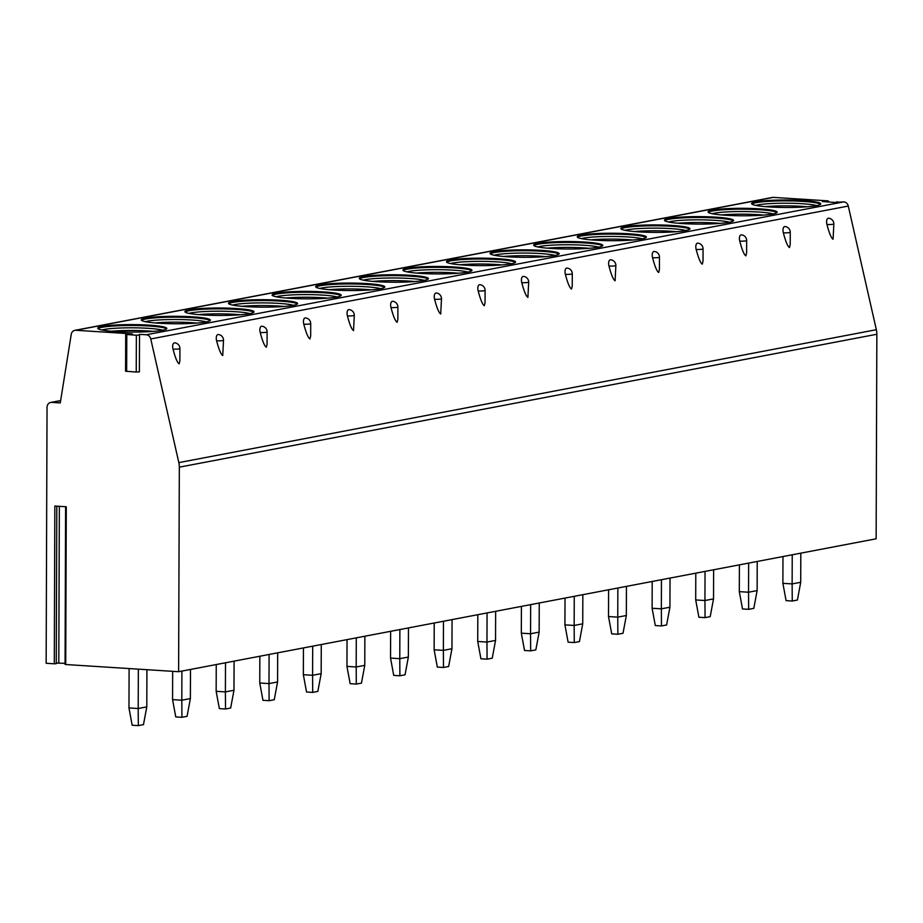 <?xml version="1.0" encoding="UTF-8"?>
<svg xmlns="http://www.w3.org/2000/svg" width="923" height="923" viewBox="0 0 923 923"><rect width="100%" height="100%" fill="white"/><g stroke="black" fill="none" stroke-linecap="round" stroke-linejoin="round"><path stroke-width="1.38" d="M150.761 338.96L848.283 206.06A5.284 4.592 -100.8 0 0 843.83 201.872L834.623 202.414L822.358 201.526L827.689 200.845L773.336 197.384A5.284 4.592 -100.8 0 0 772.32 197.441L74.809 330.353A5.284 4.592 -100.8 0 1 75.813 330.284L132.324 333.884L125.701 334.414L136.362 335.234L139.511 335.037L139.408 334.334L146.307 334.772A5.284 4.592 -100.8 0 1 150.761 338.96L178.831 462.619A17.629 15.31 -100.8 0 1 179.327 467.165L178.612 671.713L65.729 664.525L66.283 506.762L54.838 506.035L54.295 663.799L46.15 663.279L47.038 407.355A5.284 4.592 -100.8 0 1 50.673 402.451A5.284 4.592 -100.8 0 1 51.688 402.382L60.63 400.686M74.809 330.353A5.284 4.592 -100.8 0 0 71.244 334.345L60.272 402.936L51.688 402.382M65.729 664.525L65.06 664.398L65.602 506.715M178.612 671.713L876.135 538.801L876.85 334.253A17.629 15.31 -100.8 0 0 876.342 329.707L848.283 206.06M56.257 663.672L56.811 506.162L56.257 663.672L54.295 663.799M56.257 663.049L65.06 663.349M833.85 223.966A5.734 5.734 0 0 0 828.727 218.243A5.48 2.711 76.6 0 0 828.312 218.255A5.48 2.711 76.6 0 0 826.962 224.543C829.212 233.184 831.254 238.088 833.077 239.253L833.85 223.966A5.734 0.623 -179.8 0 1 826.962 224.543M789.477 247.56L790.215 244.549L790.25 232.273A5.734 0.623 -179.8 0 1 783.362 232.85C785.623 241.491 787.654 246.395 789.477 247.56M790.25 232.273A5.734 5.734 0 0 0 785.127 226.55A5.48 2.711 76.6 0 0 784.712 226.562A5.48 2.711 76.6 0 0 783.362 232.85M745.876 255.867L746.615 252.856L746.661 240.58A5.734 0.623 -179.8 0 1 739.773 241.157C742.023 249.798 744.065 254.702 745.876 255.867M746.661 240.58A5.734 5.734 0 0 0 741.527 234.857A5.48 2.711 76.6 0 0 741.123 234.869A5.48 2.711 76.6 0 0 739.773 241.157M702.288 264.174L703.026 261.163L703.061 248.887A5.734 0.623 -179.8 0 1 696.173 249.464C698.434 258.105 700.465 263.009 702.288 264.174M703.061 248.887A5.734 5.734 0 0 0 697.938 243.164A5.48 2.711 76.6 0 0 697.523 243.176A5.48 2.711 76.6 0 0 696.173 249.464M658.687 272.481L659.426 269.47L659.472 257.194A5.734 0.623 -179.8 0 1 652.584 257.771C654.834 266.412 656.876 271.316 658.687 272.481M659.472 257.194A5.734 5.734 0 0 0 654.338 251.471A5.48 2.711 76.6 0 0 653.922 251.483A5.48 2.711 76.6 0 0 652.584 257.771M615.099 280.788L615.872 265.501A5.734 0.623 -179.8 0 1 608.984 266.078C611.234 274.719 613.276 279.623 615.099 280.788M615.872 265.501A5.734 5.734 0 0 0 610.749 259.778A5.48 2.711 76.6 0 0 610.334 259.79A5.48 2.711 76.6 0 0 608.984 266.078M571.499 289.084L572.237 286.084L572.283 273.808A5.734 0.623 -179.8 0 1 565.384 274.385C567.645 283.026 569.676 287.93 571.499 289.084M572.283 273.808A5.734 5.734 0 0 0 567.149 268.085A5.48 2.711 76.6 0 0 566.734 268.097A5.48 2.711 76.6 0 0 565.384 274.385M527.91 297.391L528.683 282.115A5.734 0.623 -179.8 0 1 521.795 282.692C524.045 291.333 526.087 296.237 527.91 297.391M528.683 282.115A5.734 5.734 0 0 0 523.56 276.392A5.48 2.711 76.6 0 0 523.145 276.404A5.48 2.711 76.6 0 0 521.795 282.692M484.31 305.698L485.048 302.698L485.094 290.422A5.734 0.623 -179.8 0 1 478.195 290.999C480.456 299.64 482.487 304.544 484.31 305.698M485.094 290.422A5.734 5.734 0 0 0 479.96 284.699A5.48 2.711 76.6 0 0 479.545 284.711A5.48 2.711 76.6 0 0 478.195 290.999M440.721 314.005L441.494 298.729A5.734 0.623 -179.8 0 1 434.606 299.306C436.856 307.947 438.898 312.851 440.721 314.005M441.494 298.729A5.734 5.734 0 0 0 436.371 293.006A5.48 2.711 76.6 0 0 435.956 293.018A5.48 2.711 76.6 0 0 434.606 299.306M397.121 322.312L397.859 319.312L397.894 307.024A5.734 0.623 -179.8 0 1 391.006 307.613C393.267 316.254 395.298 321.158 397.121 322.312M397.894 307.024A5.734 5.734 0 0 0 392.771 301.313A5.48 2.711 76.6 0 0 392.356 301.325A5.48 2.711 76.6 0 0 391.006 307.613M353.532 330.619L354.305 315.331A5.734 0.623 -179.8 0 1 347.417 315.92C349.667 324.561 351.709 329.465 353.532 330.619M354.305 315.331A5.734 5.734 0 0 0 349.171 309.62A5.48 2.711 76.6 0 0 348.767 309.632A5.48 2.711 76.6 0 0 347.417 315.92M309.932 338.926L310.67 335.926L310.705 323.638A5.734 0.623 -179.8 0 1 303.817 324.227C306.078 332.868 308.109 337.772 309.932 338.926M310.705 323.638A5.734 5.734 0 0 0 305.582 317.927A5.48 2.711 76.6 0 0 305.167 317.939A5.48 2.711 76.6 0 0 303.817 324.227M266.332 347.233L267.07 344.233L267.116 331.945A5.734 0.623 -179.8 0 1 260.228 332.534C262.478 341.175 264.52 346.079 266.332 347.233M267.116 331.945A5.734 5.734 0 0 0 261.982 326.234A5.48 2.711 76.6 0 0 261.567 326.246A5.48 2.711 76.6 0 0 260.228 332.534M222.743 355.54L223.516 340.252A5.734 0.623 -179.8 0 1 216.628 340.841C218.878 349.482 220.92 354.386 222.743 355.54M223.516 340.252A5.734 5.734 0 0 0 218.393 334.541A5.48 2.711 76.6 0 0 217.978 334.553A5.48 2.711 76.6 0 0 216.628 340.841M179.143 363.847L179.881 360.847L179.927 348.559A5.734 0.623 -179.8 0 1 173.028 349.148C175.289 357.789 177.331 362.693 179.143 363.847M179.927 348.559A5.734 5.734 0 0 0 174.793 342.848A5.48 2.711 76.6 0 0 174.378 342.86A5.48 2.711 76.6 0 0 173.028 349.148M756.006 201.814A34.555 3.738 0.2 0 0 751.634 203.614A34.555 3.738 0.2 0 0 777.501 207.329A34.555 3.738 0.2 0 0 816.382 205.656A34.555 3.738 0.2 0 0 820.755 203.856A34.555 3.738 0.2 0 0 794.888 200.153A34.555 3.738 0.2 0 0 756.006 201.814M712.406 210.121A34.555 3.738 0.2 0 0 708.045 211.921A34.555 3.738 0.2 0 0 733.9 215.636A34.555 3.738 0.2 0 0 772.793 213.963A34.555 3.738 0.2 0 0 777.154 212.163A34.555 3.738 0.2 0 0 751.299 208.46A34.555 3.738 0.2 0 0 712.406 210.121M668.817 218.428A34.555 3.738 0.2 0 0 664.445 220.228A34.555 3.738 0.2 0 0 690.312 223.931A34.555 3.738 0.2 0 0 729.193 222.27A34.555 3.738 0.2 0 0 733.566 220.47A34.555 3.738 0.2 0 0 707.699 216.767A34.555 3.738 0.2 0 0 668.817 218.428M625.217 226.735A34.555 3.738 0.2 0 0 620.844 228.535A34.555 3.738 0.2 0 0 646.711 232.238A34.555 3.738 0.2 0 0 685.593 230.577A34.555 3.738 0.2 0 0 689.966 228.777A34.555 3.738 0.2 0 0 664.11 225.074A34.555 3.738 0.2 0 0 625.217 226.735M581.628 235.042A34.555 3.738 0.2 0 0 577.256 236.842A34.555 3.738 0.2 0 0 603.123 240.545A34.555 3.738 0.2 0 0 642.004 238.884A34.555 3.738 0.2 0 0 646.377 237.084A34.555 3.738 0.2 0 0 620.51 233.381A34.555 3.738 0.2 0 0 581.628 235.042M538.028 243.349A34.555 3.738 0.2 0 0 533.656 245.149A34.555 3.738 0.2 0 0 559.523 248.852A34.555 3.738 0.2 0 0 598.404 247.191A34.555 3.738 0.2 0 0 602.777 245.391A34.555 3.738 0.2 0 0 576.91 241.688A34.555 3.738 0.2 0 0 538.028 243.349M494.44 251.656A34.555 3.738 0.2 0 0 490.067 253.456A34.555 3.738 0.2 0 0 515.922 257.159A34.555 3.738 0.2 0 0 554.815 255.498A34.555 3.738 0.2 0 0 559.188 253.698A34.555 3.738 0.2 0 0 533.321 249.995A34.555 3.738 0.2 0 0 494.44 251.656M450.839 259.963A34.555 3.738 0.2 0 0 446.467 261.763A34.555 3.738 0.2 0 0 472.334 265.466A34.555 3.738 0.2 0 0 511.215 263.805A34.555 3.738 0.2 0 0 515.588 262.005A34.555 3.738 0.2 0 0 489.721 258.302A34.555 3.738 0.2 0 0 450.839 259.963M407.239 268.27A34.555 3.738 0.2 0 0 402.878 270.07A34.555 3.738 0.2 0 0 428.734 273.773A34.555 3.738 0.2 0 0 467.626 272.112A34.555 3.738 0.2 0 0 471.988 270.312A34.555 3.738 0.2 0 0 446.132 266.609A34.555 3.738 0.2 0 0 407.239 268.27M363.65 276.577A34.555 3.738 0.2 0 0 359.278 278.377A34.555 3.738 0.2 0 0 385.145 282.08A34.555 3.738 0.2 0 0 424.026 280.419A34.555 3.738 0.2 0 0 428.399 278.619A34.555 3.738 0.2 0 0 402.532 274.916A34.555 3.738 0.2 0 0 363.65 276.577M320.05 284.884A34.555 3.738 0.2 0 0 315.689 286.684A34.555 3.738 0.2 0 0 341.545 290.387A34.555 3.738 0.2 0 0 380.438 288.726A34.555 3.738 0.2 0 0 384.799 286.926A34.555 3.738 0.2 0 0 358.943 283.223A34.555 3.738 0.2 0 0 320.05 284.884M276.462 293.191A34.555 3.738 0.2 0 0 272.089 294.991A34.555 3.738 0.2 0 0 297.956 298.694A34.555 3.738 0.2 0 0 336.837 297.033A34.555 3.738 0.2 0 0 341.21 295.233A34.555 3.738 0.2 0 0 315.343 291.53A34.555 3.738 0.2 0 0 276.462 293.191M232.861 301.498A34.555 3.738 0.2 0 0 228.489 303.298A34.555 3.738 0.2 0 0 254.356 307.001A34.555 3.738 0.2 0 0 293.249 305.34A34.555 3.738 0.2 0 0 297.61 303.54A34.555 3.738 0.2 0 0 271.754 299.837A34.555 3.738 0.2 0 0 232.861 301.498M189.273 309.805A34.555 3.738 0.2 0 0 184.9 311.605A34.555 3.738 0.2 0 0 210.767 315.308A34.555 3.738 0.2 0 0 249.648 313.647A34.555 3.738 0.2 0 0 254.021 311.847A34.555 3.738 0.2 0 0 228.154 308.144A34.555 3.738 0.2 0 0 189.273 309.805M145.672 318.112A34.555 3.738 0.2 0 0 141.3 319.912A34.555 3.738 0.2 0 0 167.167 323.615A34.555 3.738 0.2 0 0 206.048 321.954A34.555 3.738 0.2 0 0 210.421 320.154A34.555 3.738 0.2 0 0 184.554 316.451A34.555 3.738 0.2 0 0 145.672 318.112M102.084 326.419A34.555 3.738 0.2 0 0 97.711 328.219A34.555 3.738 0.2 0 0 123.578 331.922A34.555 3.738 0.2 0 0 162.46 330.261A34.555 3.738 0.2 0 0 166.832 328.461A34.555 3.738 0.2 0 0 140.965 324.758A34.555 3.738 0.2 0 0 102.084 326.419M139.385 371.854L139.511 335.037L139.385 371.854L136.235 372.038L125.574 371.231L125.701 334.414M820.512 204.295A34.555 3.738 -179.8 0 0 792.903 200.972A34.555 3.738 -179.8 0 0 756.006 202.691A34.555 3.738 0.2 0 0 751.876 204.052M755.741 205.402A32.443 3.507 0.2 0 1 757.841 204.918A32.443 3.507 -179.8 0 1 788.704 203.233A32.443 3.507 -179.8 0 1 816.636 205.61M765.167 206.625A32.443 3.507 -179.8 0 1 807.21 206.775M776.912 212.602A34.555 3.738 -179.8 0 0 749.314 209.279A34.555 3.738 -179.8 0 0 712.406 210.998A34.555 3.738 0.2 0 0 708.276 212.359M712.152 213.709A32.443 3.507 0.2 0 1 714.252 213.225A32.443 3.507 -179.8 0 1 745.115 211.54A32.443 3.507 -179.8 0 1 773.036 213.917M721.567 214.932A32.443 3.507 -179.8 0 1 763.609 215.082M733.324 220.909A34.555 3.738 -179.8 0 0 705.714 217.586A34.555 3.738 -179.8 0 0 668.806 219.305A34.555 3.738 0.2 0 0 664.687 220.666M668.552 222.016A32.443 3.507 0.2 0 1 670.652 221.532A32.443 3.507 -179.8 0 1 701.515 219.847A32.443 3.507 -179.8 0 1 729.435 222.224M677.967 223.239A32.443 3.507 -179.8 0 1 720.021 223.389M689.723 229.216A34.555 3.738 -179.8 0 0 662.126 225.893A34.555 3.738 -179.8 0 0 625.217 227.612A34.555 3.738 0.2 0 0 621.087 228.973M624.963 230.323A32.443 3.507 0.2 0 1 627.052 229.839A32.443 3.507 -179.8 0 1 657.926 228.154A32.443 3.507 -179.8 0 1 685.847 230.531M634.378 231.546A32.443 3.507 -179.8 0 1 676.421 231.696M646.135 237.523A34.555 3.738 -179.8 0 0 618.525 234.2A34.555 3.738 -179.8 0 0 581.617 235.919A34.555 3.738 0.2 0 0 577.486 237.28M581.363 238.63A32.443 3.507 0.2 0 1 583.463 238.146A32.443 3.507 -179.8 0 1 614.326 236.461A32.443 3.507 -179.8 0 1 642.246 238.838M590.778 239.853A32.443 3.507 -179.8 0 1 632.82 240.003M602.534 245.83A34.555 3.738 -179.8 0 0 574.925 242.507A34.555 3.738 -179.8 0 0 538.028 244.226A34.555 3.738 0.2 0 0 533.898 245.587M537.774 246.937A32.443 3.507 0.2 0 1 539.863 246.453A32.443 3.507 -179.8 0 1 570.737 244.768A32.443 3.507 -179.8 0 1 598.658 247.145M547.189 248.16A32.443 3.507 -179.8 0 1 589.232 248.31M558.946 254.137A34.555 3.738 -179.8 0 0 531.336 250.814A34.555 3.738 -179.8 0 0 494.428 252.533A34.555 3.738 0.2 0 0 490.298 253.894M494.174 255.244A32.443 3.507 0.2 0 1 496.274 254.76A32.443 3.507 -179.8 0 1 527.137 253.075A32.443 3.507 -179.8 0 1 555.058 255.452M503.589 256.467A32.443 3.507 -179.8 0 1 545.631 256.617M515.346 262.444A34.555 3.738 -179.8 0 0 487.736 259.121A34.555 3.738 -179.8 0 0 450.839 260.84A34.555 3.738 0.2 0 0 446.709 262.201M450.574 263.551A32.443 3.507 0.2 0 1 452.674 263.067A32.443 3.507 -179.8 0 1 483.537 261.382A32.443 3.507 -179.8 0 1 511.469 263.759M460 264.774A32.443 3.507 -179.8 0 1 502.043 264.924M471.757 270.751A34.555 3.738 -179.8 0 0 444.148 267.428A34.555 3.738 -179.8 0 0 407.239 269.147A34.555 3.738 0.2 0 0 403.109 270.508M406.985 271.858A32.443 3.507 0.2 0 1 409.085 271.362A32.443 3.507 -179.8 0 1 439.948 269.689A32.443 3.507 -179.8 0 1 467.869 272.066M416.4 273.081A32.443 3.507 -179.8 0 1 458.443 273.231M428.157 279.058A34.555 3.738 -179.8 0 0 400.547 275.735A34.555 3.738 -179.8 0 0 363.65 277.454A34.555 3.738 0.2 0 0 359.52 278.815M363.385 280.165A32.443 3.507 0.2 0 1 365.485 279.669A32.443 3.507 -179.8 0 1 396.348 277.996A32.443 3.507 -179.8 0 1 424.28 280.373M372.811 281.388A32.443 3.507 -179.8 0 1 414.854 281.538M384.568 287.365A34.555 3.738 -179.8 0 0 356.959 284.042A34.555 3.738 -179.8 0 0 320.05 285.761A34.555 3.738 0.2 0 0 315.92 287.122M319.796 288.472A32.443 3.507 0.2 0 1 321.896 287.976A32.443 3.507 -179.8 0 1 352.759 286.303A32.443 3.507 -179.8 0 1 380.68 288.68M329.211 289.695A32.443 3.507 -179.8 0 1 371.254 289.845M340.968 295.672A34.555 3.738 -179.8 0 0 313.359 292.349A34.555 3.738 -179.8 0 0 276.45 294.068A34.555 3.738 0.2 0 0 272.331 295.429M276.196 296.779A32.443 3.507 0.2 0 1 278.296 296.283A32.443 3.507 -179.8 0 1 309.159 294.61A32.443 3.507 -179.8 0 1 337.091 296.987M285.611 298.002A32.443 3.507 -179.8 0 1 327.665 298.152M297.368 303.979A34.555 3.738 -179.8 0 0 269.77 300.656A34.555 3.738 -179.8 0 0 232.861 302.375A34.555 3.738 0.2 0 0 228.731 303.736M232.608 305.086A32.443 3.507 0.2 0 1 234.696 304.59A32.443 3.507 -179.8 0 1 265.57 302.917A32.443 3.507 -179.8 0 1 293.491 305.294M242.022 306.309A32.443 3.507 -179.8 0 1 284.065 306.459M253.779 312.286A34.555 3.738 -179.8 0 0 226.17 308.963A34.555 3.738 -179.8 0 0 189.261 310.682A34.555 3.738 0.2 0 0 185.131 312.043M189.007 313.382A32.443 3.507 0.2 0 1 191.107 312.897A32.443 3.507 -179.8 0 1 221.97 311.224A32.443 3.507 -179.8 0 1 249.891 313.601M198.422 314.616A32.443 3.507 -179.8 0 1 240.465 314.766M210.179 320.593A34.555 3.738 -179.8 0 0 182.581 317.27A34.555 3.738 -179.8 0 0 145.672 318.989A34.555 3.738 0.2 0 0 141.542 320.35M145.419 321.689A32.443 3.507 0.2 0 1 147.507 321.204A32.443 3.507 -179.8 0 1 178.381 319.52A32.443 3.507 -179.8 0 1 206.302 321.908M154.833 322.923A32.443 3.507 -179.8 0 1 196.876 323.073M166.59 328.9A34.555 3.738 -179.8 0 0 138.981 325.577A34.555 3.738 -179.8 0 0 102.072 327.296A34.555 3.738 0.2 0 0 97.942 328.657M101.818 329.996A32.443 3.507 0.2 0 1 103.918 329.511A32.443 3.507 -179.8 0 1 134.781 327.827A32.443 3.507 -179.8 0 1 162.702 330.215M111.233 331.23A32.443 3.507 -179.8 0 1 153.276 331.38M792.246 601.023L786.084 600.631L782.889 583.324L792.13 583.913L792.246 601.023L797.403 600.042L800.714 582.286L800.818 553.154M800.714 582.286L792.13 583.913L792.234 554.792M782.981 556.546L782.889 583.324M748.657 609.33L742.496 608.938L739.3 591.631L748.541 592.22L748.657 609.33L753.803 608.349L757.125 590.593L757.218 561.461M757.125 590.593L748.541 592.22L748.645 563.099M739.392 564.853L739.3 591.631M705.057 617.637L698.896 617.245L695.7 599.938L704.941 600.527L705.057 617.637L710.202 616.656L713.525 598.9L713.629 569.768M713.525 598.9L704.941 600.527L705.045 571.406M695.792 573.16L695.7 599.938M661.468 625.944L655.307 625.552L652.111 608.245L661.353 608.834L661.468 625.944L666.614 624.963L669.925 607.207L670.029 578.075M669.925 607.207L661.353 608.834L661.445 579.713M652.203 581.467L652.111 608.245M617.868 634.251L611.707 633.859L608.511 616.552L617.752 617.141L617.868 634.251L623.013 633.27L626.336 615.514L626.44 586.382M626.336 615.514L617.752 617.141L617.856 588.02M608.603 589.774L608.511 616.552M574.268 642.558L568.106 642.166L564.922 624.859L574.164 625.448L574.268 642.558L579.425 641.577L582.736 623.81L582.84 594.689M582.736 623.81L574.164 625.448L574.256 596.316M565.014 598.081L564.922 624.859M530.679 650.865L524.518 650.473L521.322 633.166L530.563 633.755L530.679 650.865L535.825 649.884L539.147 632.117L539.251 602.996M539.147 632.117L530.563 633.755L530.667 604.623M521.414 606.388L521.322 633.166M487.079 659.172L480.918 658.78L477.722 641.473L486.963 642.062L487.079 659.172L492.236 658.191L495.547 640.424L495.651 611.303M495.547 640.424L486.963 642.062L487.067 612.93M477.826 614.695L477.722 641.473M443.49 667.479L437.329 667.087L434.133 649.78L443.375 650.369L443.49 667.479L448.636 666.498L451.958 648.731L452.062 619.61M451.958 648.731L443.375 650.369L443.478 621.237M434.225 623.002L434.133 649.78M399.89 675.786L393.729 675.394L390.533 658.087L399.774 658.676L399.89 675.786L405.047 674.805L408.358 657.038L408.462 627.917M408.358 657.038L399.774 658.676L399.878 629.544M390.625 631.309L390.533 658.087M356.301 684.093L350.14 683.701L346.944 666.394L356.186 666.983L356.301 684.093L361.447 683.112L364.77 665.345L364.862 636.224M364.77 665.345L356.186 666.983L356.29 637.851M347.036 639.616L346.944 666.394M312.701 692.4L306.54 692.008L303.344 674.701L312.585 675.29L312.701 692.4L317.847 691.408L321.169 673.652L321.273 644.531M321.169 673.652L312.585 675.29L312.689 646.158M303.436 647.923L303.344 674.701M269.112 700.707L262.951 700.315L259.755 683.008L268.997 683.597L269.112 700.707L274.258 699.715L277.569 681.959L277.673 652.838M277.569 681.959L268.997 683.597L269.089 654.465M259.848 656.23L259.755 683.008M225.512 709.002L219.351 708.61L216.155 691.315L225.397 691.904L225.512 709.002L230.658 708.022L233.981 690.266L234.084 661.145M233.981 690.266L225.397 691.904L225.5 662.772M216.247 664.537L216.155 691.315M181.923 717.309L175.762 716.917L172.566 699.622L181.808 700.211L181.923 717.309L187.069 716.329L190.38 698.573L190.484 669.452M190.38 698.573L181.808 700.211L181.9 671.079M172.659 671.333L172.566 699.622M138.323 725.616L132.162 725.224L128.966 707.929L138.208 708.518L138.323 725.616L143.469 724.636L146.792 706.88L146.919 669.694M146.792 706.88L138.208 708.518L138.346 669.14M129.105 668.552L128.966 707.929M58.795 662.945L59.349 506.323M179.327 467.165L876.85 334.253M178.831 462.619L876.342 329.707M146.307 334.772L843.83 201.872M75.813 330.284L773.336 197.384M837.161 201.687L837.161 202.31L837.161 201.687M827.723 201.087L827.712 201.975M126.797 334.622L126.659 371.438M136.362 335.234L136.235 372.038M828.369 200.972L828.358 202.022M60.653 400.547L50.673 402.451"/></g></svg>
